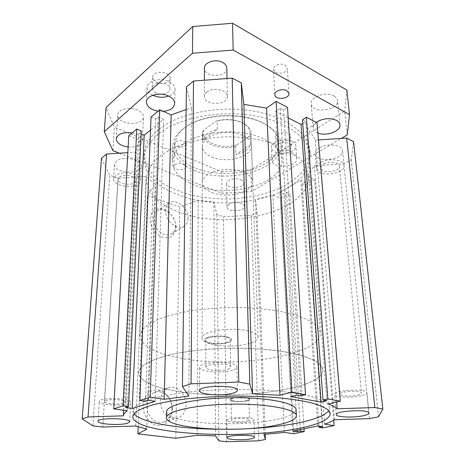 <?xml version="1.0" encoding="UTF-8"?>
<svg xmlns="http://www.w3.org/2000/svg" width="465" height="465" viewBox="0 0 465 465"><rect width="100%" height="100%" fill="white"/><g stroke="black" fill="none" stroke-linecap="round" stroke-linejoin="round"><path stroke-width="0.35" stroke-dasharray="2.33 1.74" d="M158.489 133.978C149.259 141.563 144.417 149.614 143.976 158.112L145.859 168.9C149.434 175.758 155.031 181.92 162.657 187.383C171.201 192.336 180.961 196.294 191.935 199.264C203.35 201.618 215.161 202.868 227.368 203.019C246.002 202.415 263.056 199.026 278.523 192.847C288.05 188.302 295.943 182.925 302.204 176.723L308.568 166.627L310.353 155.787C309.556 138.367 286.661 120.801 252.094 115.396C217.597 109.92 177.769 118.296 158.489 133.978M158.635 129.514C149.434 137.158 144.609 145.26 144.162 153.822L146.033 164.691C149.591 171.608 155.176 177.816 162.773 183.326C171.294 188.313 181.025 192.307 191.964 195.3C203.35 197.677 215.132 198.939 227.304 199.09C245.892 198.485 262.894 195.073 278.314 188.848C287.812 184.262 295.682 178.845 301.913 172.596L308.254 162.43L310.021 151.503C309.213 133.949 286.376 116.267 251.931 110.815C217.544 105.299 177.863 113.722 158.635 129.514M182.914 144.394C196.23 134.344 222.154 129.38 244.369 133.066C266.619 136.722 281.639 148.137 281.999 159.774C283.685 184.483 227.373 199.014 194.294 185.024C180.065 179.333 172.753 171.428 172.364 161.309C172.596 155.246 176.113 149.614 182.914 144.394M166.662 411.728C166.185 423.673 242.242 427.87 278.303 419.058C289.771 416.437 295.688 413.339 296.066 409.77M245.671 428.8L217.591 429.224M134.077 413.618L133.042 410.45L135.472 406.288C139.209 403.486 145.231 400.807 153.537 398.255C163.11 395.843 174.497 393.785 187.686 392.082C201.665 390.652 216.341 389.746 231.704 389.368C247.06 389.315 261.714 389.815 275.652 390.856C288.794 392.187 300.117 393.931 309.62 396.075C317.851 398.395 323.791 400.906 327.436 403.603L329.737 407.7L328.784 410.642M246.717 400.598C241.806 402.027 230.71 401.33 231.059 399.592C230.599 397.116 249.38 396.796 248.903 399.29L246.717 400.598M232.372 398.185C230.867 398.615 230.099 399.086 230.07 399.604C229.623 402.382 250.315 402.033 249.897 399.266C250.362 397.337 237.76 396.54 232.372 398.185M227.466 342.194C220.875 344.873 205.315 343.391 205.844 340.072C205.28 335.434 230.983 335.23 230.251 339.874C230.204 340.74 229.28 341.513 227.466 342.194M207.355 337.59C205.489 338.334 204.536 339.159 204.484 340.066C203.821 345.274 232.105 345.042 231.611 339.845C232.326 336.189 214.545 334.486 207.355 337.59M228.978 204.112L226.972 206.803C226.624 212.162 244.91 211.79 244.451 206.443C244.799 202.734 233.697 201.031 228.978 204.112M206.826 92.146C205.257 93.436 204.449 94.883 204.408 96.488C203.833 105.712 227.833 105.665 227.315 96.447C227.85 89.989 212.871 86.775 206.826 92.146M211.697 156.955C226.571 163.878 252.344 156.827 251.478 145.557C251.478 138.454 240.114 132.136 226.844 132.368C213.575 132.502 202.275 139.14 202.345 146.243C202.519 150.701 205.64 154.27 211.697 156.955M195.527 168.086C216.731 176.717 248.264 174.637 266.044 163.203C284.115 151.956 283.423 132.153 260.255 121.673C241.847 113.012 211.656 113.437 193.33 122.609C166.528 135.146 170.69 158.867 195.527 168.086M194.393 170.457C227.141 184.861 282.877 169.934 281.139 144.569C280.598 135.763 274.106 128.375 261.667 122.411C242.521 113.402 211.023 113.844 191.969 123.382C179.589 129.694 173.166 137.262 172.713 146.086C173.085 156.472 180.315 164.598 194.393 170.457M180.17 212.464C158.28 204.577 147.027 193.144 146.411 178.171C147.213 172.405 149.881 166.737 154.427 161.181C160.047 155.81 167.359 150.991 176.369 146.731C190.906 140.883 208.704 137.378 227.344 136.803C245.985 136.855 263.806 139.866 278.39 145.301C287.428 149.311 294.775 153.927 300.437 159.14C305.023 164.575 307.737 170.161 308.58 175.91C310.655 211.476 228.815 231.157 180.17 212.464M211.895 192.51C227.141 198.962 253.576 192.347 252.728 181.786C252.757 175.131 241.103 169.214 227.466 169.446C213.83 169.591 202.223 175.834 202.298 182.495C202.484 186.663 205.681 190.005 211.895 192.51M177.206 391.309C231.797 401.115 323.454 389.908 323.053 369.902C322.338 366.658 319.467 363.502 314.45 360.439C308.173 357.498 299.902 354.905 289.637 352.662C273.013 349.639 252.495 348.029 230.966 348.151C209.43 348.634 188.877 350.813 172.19 354.307C161.884 356.835 153.56 359.654 147.225 362.776C142.151 365.978 139.221 369.21 138.448 372.477C139.558 380.887 152.479 387.165 177.206 391.309C231.797 401.115 323.454 389.908 323.053 369.902L320.821 365.083C317.345 361.91 311.724 358.951 303.959 356.213C295.013 353.679 284.388 351.616 272.072 350.023C259.022 348.767 245.317 348.14 230.966 348.151C209.43 348.634 188.877 350.813 172.19 354.307C161.884 356.835 153.56 359.654 147.225 362.776C142.151 365.978 139.221 369.21 138.448 372.477C139.558 380.887 152.479 387.165 177.206 391.309M320.711 162.558C317.775 164.308 316.345 166.238 316.409 168.342C316.415 177.554 345.321 174.625 344.036 165.47C344.117 159.623 328.621 157.629 320.711 162.558M319.472 147.794C316.572 149.591 315.16 151.573 315.235 153.735C315.264 163.192 343.868 160.198 342.56 150.8C342.618 144.795 327.284 142.743 319.472 147.794M323.896 164.075C329.185 160.814 339.462 162.14 339.415 166.04C340.287 172.12 321.007 174.09 321.001 167.958C320.955 166.54 321.92 165.244 323.896 164.075M115.564 175.631L113.646 178.781C112.507 187.511 140.68 189.447 140.581 180.693C141.715 174.137 121.917 170.021 115.564 175.631M116.483 161.111L114.576 164.343C113.419 173.311 141.314 175.311 141.226 166.319C142.36 159.588 122.783 155.351 116.483 161.111M119.453 177.06C123.713 173.346 136.85 176.078 136.106 180.461C136.169 186.291 117.378 184.983 118.151 179.182L119.453 177.06M250.629 421.534C243.137 423.435 226.374 422.546 226.885 420.232C226.164 416.948 254.756 416.471 253.995 419.779C253.942 420.424 252.821 421.011 250.629 421.534M247.258 421.046L249.473 419.883C249.967 417.675 230.942 417.994 231.401 420.18C231.041 421.726 242.277 422.319 247.258 421.046M232.587 370.146C222.479 373.715 198.904 371.785 199.659 367.333C198.753 361.131 238.097 360.788 236.918 367.001C236.842 368.175 235.4 369.227 232.587 370.146M227.873 369.21C229.716 368.594 230.663 367.902 230.71 367.129C231.465 362.985 205.303 363.212 205.873 367.35C205.338 370.314 221.16 371.611 227.873 369.21M361.189 395.767C351.552 398.168 334.283 397.331 334.631 394.436C333.434 390.036 367.49 388.223 366.908 392.762C366.844 393.867 364.938 394.866 361.189 395.767M357.73 395.081C360.201 394.477 361.456 393.814 361.497 393.088C361.811 391.158 349.918 390.594 343.571 392.257C341.205 392.855 340.008 393.506 339.985 394.204C339.729 396.134 351.319 396.692 357.73 395.081M128.253 403.783C120.888 406.451 98.464 404.707 99.33 401.452C98.859 397.186 131.857 397.947 130.607 402.132L128.253 403.783M123.882 403.149L125.416 402.062C126.149 399.917 110.786 398.697 105.997 400.557L104.573 401.603C103.962 403.771 118.994 404.945 123.882 403.149M172.596 409.584L171.329 401.737C169.103 396.814 165.912 393.14 161.75 390.716C157.321 389.35 153.13 389.81 149.178 392.1C145.76 395.424 143.697 399.813 142.988 405.271L144.208 413.402C146.516 418.523 149.84 422.29 154.177 424.685C158.745 425.923 162.965 425.295 166.842 422.795C170.114 419.325 172.033 414.925 172.596 409.584M171.98 408.851C171.62 415.402 168.923 419.779 163.901 421.982C156.629 423.662 151.195 420.238 147.591 411.717C145.487 402.638 147.707 396.232 154.252 392.495C162.372 388.682 172.503 398.15 171.98 408.851M185.994 404.812C185.68 411.508 183.001 415.972 177.95 418.204C170.62 419.889 165.104 416.367 161.39 407.631C159.199 398.331 161.39 391.786 167.964 388.002C176.13 384.142 186.43 393.878 185.994 404.812M176.09 227.472C175.828 220.956 172.056 214.324 166.453 210.523C162.541 208.64 158.844 208.256 155.362 209.36C152.369 211.377 150.567 214.487 149.963 218.678C150.125 225.368 154.06 232.273 159.867 236.063C163.889 237.877 167.609 238.15 171.033 236.888C173.91 234.744 175.596 231.605 176.09 227.472M175.561 226.037C175.445 229.448 174.224 231.994 171.905 233.668C166.563 236.359 161.343 234.54 156.24 228.21C152.177 221.113 152.311 215.452 156.635 211.22C163.349 205.669 176.2 215.9 175.561 226.037M188.052 218.422C187.959 221.886 186.756 224.461 184.436 226.147C179.083 228.832 173.811 226.926 168.621 220.433C164.47 213.173 164.558 207.413 168.882 203.159C175.596 197.584 188.61 208.117 188.052 218.422M288.161 117.814L275.664 111.426L280.244 108.258L283.633 110.013L287.504 107.363M302.488 119.772L305.703 121.435L302.75 123.347M318.438 139.936L315.305 140.145C313.538 136.268 310.882 132.525 307.336 128.927L317.002 122.795M101.469 158.333L109.752 175.166L118.029 178.194L146.045 176.421L155.24 184.204L147.376 195.405L179.717 207.03L198.137 200.235L213.923 202.089L216.853 214.359L223.491 216.789L251.338 215.185L257.023 212.028L255.506 199.607L272.891 195.137L281.063 198.503L289.805 193.649L286.55 192.272L283.9 193.754L279.959 192.103L300.896 180.263L304.86 182.024L302.07 183.582L305.342 185.024L314.741 179.81L306.493 176.084L314.352 165.749L343.804 163.883L351.255 159.745L353.58 141.674M128.77 135.739L139.895 140.32C137.826 144.226 136.634 148.137 136.321 152.067L127.84 152.63M141.139 133.914L138.843 132.955L141.273 130.938M151.038 117.046L155.612 119.057L158.199 116.913L163.639 119.325L150.526 130.026M186.442 86.955L191.493 108.13L186.14 109.554M326.773 400.725L305.703 121.435M328.307 403.992L307.336 128.927M336.637 402.056L315.305 140.145M378.562 416.803L351.255 159.745M369.419 418.634L343.804 163.883M334.486 419.738L314.352 165.749M324.622 424.161L306.493 176.084M333.672 420.221L314.741 179.81M322.786 427.899L305.342 185.024M318.944 426.138L302.07 183.582M322.379 426.655L304.86 182.024M317.822 425.969L300.896 180.263M292.758 431.096L279.959 192.103M297.205 430.183L283.9 193.754M300.355 429.538L286.55 192.272M304.017 428.794L289.805 193.649M293.781 433.717L281.063 198.503M284.388 432.421L272.891 195.137M263.992 434.438L255.506 199.607M265.219 434.339L257.023 212.028M258.749 440.808L251.338 215.185M226.531 441.75L223.491 216.789M218.876 440.837L216.853 214.359M215.551 435.885L213.923 202.089M197.172 435.298L198.137 200.235M175.799 438.263L179.717 207.03M138.169 426.824L147.376 195.405M146.777 429.149L155.24 184.204M135.739 426.004L146.045 176.421M102.8 427.044L118.029 178.194M92.901 425.87L109.752 175.166M123.655 410.24L136.321 152.067M127.218 410.735L139.895 140.32M125.684 407.549L138.843 132.955M155.188 401.318L163.639 119.325M148.544 400.313L158.199 116.913M145.464 401.289L155.612 119.057M188.802 396.058L191.493 108.13M300.669 395.907L283.633 110.013M296.635 395.163L280.244 108.258M290.939 396.622L275.664 111.426M176.845 146.388C181.809 147.69 184.913 146.882 186.163 143.97C186.134 142.854 185.332 141.935 183.751 141.215C178.769 139.901 175.648 140.692 174.387 143.604C174.41 144.743 175.229 145.673 176.845 146.388M183.413 164.058C185.024 164.75 185.837 165.627 185.866 166.697C186.041 170.771 173.503 170.423 173.893 166.36C175.171 163.558 178.345 162.791 183.413 164.058M275.658 72.348C279.779 74.882 287.771 72.075 287.324 68.192L285.202 65.199C281.087 62.595 273.019 65.443 273.478 69.285L275.658 72.348M292.183 141.354C294.485 142.517 295.705 143.987 295.85 145.772C296.798 154.438 271.235 156.147 271.426 147.44C270.665 141.761 284.964 137.477 292.183 141.354M278.349 150.073C276.832 149.341 276.03 148.387 275.943 147.213C275.309 141.837 291.439 140.721 291.317 146.167C291.776 149.794 282.9 152.427 278.349 150.073M293.031 154.56C295.356 155.694 296.589 157.129 296.728 158.873C297.664 167.348 271.862 169.028 272.072 160.512C271.304 154.967 285.754 150.765 293.031 154.56M277.82 140.285C282.342 142.679 291.154 140.006 290.689 136.321C290.805 130.781 274.792 131.909 275.425 137.378C275.513 138.57 276.309 139.535 277.82 140.285M152.84 95.232C148.969 93.209 147.033 90.64 147.033 87.536C146.888 80.869 160.547 77.085 169.074 81.567C173.009 83.607 174.991 86.153 175.02 89.216C174.776 92.25 172.689 94.546 168.778 96.11M156.112 92.919C153.531 91.646 152.241 89.995 152.229 87.984C152.113 80.869 170.591 82.003 169.847 89.036C169.946 93.285 161.494 95.639 156.112 92.919M163.355 111.385L158.019 111.187M156.502 82.206C161.837 84.967 170.219 82.584 170.132 78.271C170.87 71.139 152.549 69.983 152.654 77.196C152.665 79.242 153.944 80.91 156.502 82.206M226.815 68.163C227.339 77.667 204.048 77.806 204.397 68.297M226.658 336.77C218.457 334.655 204.019 336.852 204.484 340.066C203.821 345.274 232.105 345.042 231.611 339.845C231.535 338.596 229.89 337.567 226.658 336.77M246.479 397.697C240.533 396.575 229.687 397.854 230.07 399.604C229.623 402.382 250.315 402.033 249.897 399.266C249.839 398.621 248.699 398.098 246.479 397.697M240.777 179.722C242.713 180.56 243.718 181.635 243.788 182.943C244.247 188.552 226.257 188.924 226.6 183.303C226.24 179.763 235.592 177.363 240.777 179.722M119.412 153.194L222.026 193.33L251.565 191.534L341.374 138.413M317.857 132.99C314.95 131.781 313.381 130.072 313.148 127.863C313.055 125.934 314.09 124.114 316.241 122.4M132.147 132.903L136.355 134.135C140.366 135.925 142.377 138.169 142.377 140.854C141.186 145.394 136.443 147.457 128.148 147.033M202.664 139.988L202.67 131.746L204.042 129.915L215.783 121.191L217.219 120.964L217.3 129.34C209.18 131.566 204.304 135.117 202.664 139.988L217.3 129.34M250.716 144.673L235.825 154.589C243.561 152.66 248.525 149.352 250.716 144.673L250.437 136.512L248.955 136.687C251.577 131.171 249.205 126.451 241.829 122.522C233.75 119.04 225.066 118.598 215.783 121.191M248.955 136.687L237.011 144.813L235.639 146.556L235.825 154.589M204.042 129.915C198.671 140.837 220.59 150.207 237.011 144.813M137.547 110.1C129.706 106.369 117.732 109.327 117.75 114.89C116.57 124.614 143.482 126.835 143.447 117.075C143.453 114.291 141.488 111.966 137.547 110.1M334.073 95.964C326.453 91.14 310.085 96.836 311.201 103.736C311.323 113.972 338.886 110.775 337.514 100.603C337.317 98.737 336.172 97.191 334.073 95.964M112.89 150.643L114.437 127.218L106.043 107.543M222.026 193.33L221.753 171.725L114.437 127.218M251.565 191.534L250.838 169.882L221.753 171.725M347.233 134.943L344.728 111.106L250.838 169.882M346.838 90.071L344.728 111.106M177.764 357.643C153.572 352.714 140.971 345.35 139.959 335.532L142.267 329.854C145.743 326.052 151.299 322.443 158.943 319.031C167.726 315.816 178.136 313.102 190.173 310.887C202.914 309.039 216.283 307.906 230.268 307.487C251.245 307.406 271.246 309.324 287.48 312.881C297.513 315.508 305.61 318.542 311.771 321.978C316.712 325.552 319.554 329.232 320.298 333.016C321.053 356.359 231.239 369.297 177.764 357.643M248.508 331.068C231.657 326.482 200.938 331.301 202.112 338.014C201.537 343.879 223.055 347.797 240.219 345.35C251.455 343.722 257.418 341.014 258.11 337.235C257.959 334.753 254.756 332.696 248.508 331.068M217.219 120.964C226.403 118.877 234.831 119.522 242.503 122.888C247.996 125.637 250.844 129.078 251.048 133.211L250.437 136.512M235.639 146.556C220.66 150.468 201.827 143.633 202.356 133.891L202.67 131.746M144.162 153.822L143.976 158.112M310.021 151.503L310.353 155.787M330.179 413.432L329.737 407.7M132.781 416.483L133.042 410.45M226.972 206.803L226.6 183.303M244.451 206.443L243.788 182.943M204.408 96.488L204.402 80.224M227.315 96.447L227.001 78.527M193.33 122.609L191.969 123.382M260.255 121.673L261.667 122.411M172.713 146.086L172.364 161.309M281.139 144.569L281.999 159.774M202.345 146.243L202.298 182.495M251.478 145.557L252.728 181.786M315.235 153.735L316.409 168.342M342.56 150.8L344.036 165.47M114.576 164.343L113.646 178.781M141.226 166.319L140.581 180.693M254.524 437.234L253.995 419.779M227.129 437.71L226.885 420.232M237.4 390.269L236.918 367.001M199.595 390.699L199.659 367.333M368.943 413.03L366.908 392.762M336.259 414.623L334.631 394.436M129.718 421.819L130.607 402.132M98.057 421.267L99.33 401.452M167.964 388.002L154.252 392.495M177.95 418.204L163.901 421.982M168.882 203.159L156.635 211.22M184.436 226.147L171.905 233.668M146.411 178.171L139.959 335.532M308.58 175.91L320.298 333.016M118.151 179.182L104.573 401.603M136.106 180.461L125.416 402.062M231.059 399.592L231.401 420.18M248.903 399.29L249.473 419.883M205.844 340.072L205.873 367.35M230.251 339.874L230.71 367.129M321.001 167.958L339.985 394.204M339.415 166.04L361.497 393.088M185.866 166.697L186.163 143.97M173.893 166.36L174.387 143.604M288.951 93.482L287.324 68.192M274.832 94.622L273.478 69.285M296.728 158.873L295.85 145.772M272.072 160.512L271.426 147.44M291.317 146.167L290.689 136.321M275.943 147.213L275.425 137.378M174.706 103.451L175.02 89.216M146.411 101.922L147.033 87.536M169.847 89.036L170.132 78.271M152.229 87.984L152.654 77.196M142.377 140.854L143.447 117.075M116.215 138.762L117.75 114.89M339.938 124.701L337.514 100.603M313.148 127.863L311.201 103.736M258.11 337.235L251.048 133.211M202.112 338.014L202.356 133.891M241.829 122.522L242.503 122.888"/><path stroke-width="0.7" d="M296.391 415.559L296.066 409.77C296.606 403.207 267.451 397.186 231.57 397.72C195.689 398.185 166.331 405.027 166.662 411.577L166.662 411.728M278.558 424.708C290.067 422.168 296.013 419.18 296.403 415.745C296.961 409.415 267.706 403.62 231.68 404.161C195.655 404.626 166.185 411.24 166.528 417.558C165.389 429.154 242.184 433.264 278.558 424.708M328.784 410.642C325.116 415.268 315.7 419.209 300.529 422.452C284.76 425.748 266.474 427.864 245.671 428.8M217.591 429.224C177.868 428.747 140.814 422.726 134.077 413.618M300.849 427.963C245.165 440.245 132.502 434.455 132.781 416.483L135.216 412.472C138.959 409.77 144.999 407.183 153.34 404.719C162.948 402.382 174.375 400.388 187.622 398.743C201.659 397.354 216.388 396.471 231.82 396.099C247.241 396.041 261.952 396.511 275.948 397.511C289.143 398.79 300.506 400.464 310.039 402.527C318.298 404.765 324.256 407.177 327.906 409.781L330.202 413.728C329.435 419.337 319.653 424.086 300.849 427.963M321.042 402.086L326.773 400.725L322.989 400.028L327.837 398.865L340.322 401.202L328.307 403.992C332.359 405.526 335.317 407.125 337.189 408.787L374.854 407.543L382.811 409.037L378.562 416.803L369.419 418.634L334.486 419.738C331.964 421.296 328.674 422.772 324.622 424.161L334.097 425.632L322.786 427.899L319.025 427.335L322.379 426.655L317.822 425.969L292.758 431.096L297.292 431.735L300.442 431.096L304.191 431.63L293.781 433.717L284.388 432.421L263.992 434.438L265.41 439.477L258.749 440.808L226.531 441.75L218.876 440.837L215.551 435.885L197.172 435.298L175.799 438.263L137.89 433.857L146.777 429.149L135.739 426.004L102.8 427.044L92.901 425.87L82.189 418.86L88.025 416.983L123.382 415.82C123.603 414.135 124.882 412.443 127.218 410.735L113.693 408.869L123.033 405.864L128.538 406.648L125.684 407.549L132.2 408.468L155.188 401.318L148.544 400.313L145.464 401.289L139.872 400.446L150.218 397.122L164.192 399.29L188.802 396.058L182.437 386.584L191.045 383.817L238.783 382.067L249.839 384.137L252.565 393.82L279.994 395.256L291.881 392.14L305.493 394.686L300.669 395.907L296.635 395.163L290.939 396.622L321.042 402.086L301.082 124.422L288.161 117.814M127.346 423.29C119.912 425.673 97.208 424.161 98.057 421.267C97.545 417.477 130.961 418.093 129.718 421.819L127.346 423.29M363.124 415.762C353.342 417.913 335.875 417.204 336.259 414.623C335.091 410.711 369.599 409.043 368.948 413.077C368.873 414.059 366.932 414.954 363.124 415.762M233 393.158C222.741 396.354 198.834 394.675 199.595 390.699C198.671 385.16 238.615 384.788 237.4 390.338C237.319 391.391 235.854 392.326 233 393.158M251.117 438.821C243.544 440.518 226.606 439.762 227.129 437.71C226.403 434.804 255.308 434.333 254.524 437.263C254.471 437.838 253.338 438.356 251.117 438.821M302.75 123.347L301.082 124.422M340.322 401.202L317.002 122.795L306.377 117.238L302.488 119.772L322.989 400.028M382.811 409.037L353.58 141.674L346.675 138.059L318.438 139.936M127.84 152.63L106.572 154.049L101.469 158.333L82.189 418.86M128.538 406.648L141.273 130.938L136.762 129.032L128.77 135.739L113.693 408.869M150.526 130.026L144.197 135.199L141.139 133.914M186.14 109.554L171.149 114.907L159.733 109.746L151.038 117.046L139.872 400.446M305.493 394.686L287.504 107.363L276.094 101.393L266.538 108.13L243.887 104.375L241.265 82.875L232.209 78.132L193.475 81.044L186.442 86.955L182.437 386.584M327.837 398.865L306.377 117.238M337.189 408.787L336.637 402.056M374.854 407.543L346.675 138.059M334.097 425.632L333.672 420.221M319.025 427.335L318.944 426.138M297.292 431.735L297.205 430.183M300.442 431.096L300.355 429.538M304.191 431.63L304.017 428.794M265.41 439.477L265.219 434.339M137.89 433.857L138.169 426.824M88.025 416.983L106.572 154.049M123.382 415.82L123.655 410.24M123.033 405.864L136.762 129.032M132.2 408.468L144.197 135.199M150.218 397.122L159.733 109.746M164.192 399.29L171.149 114.907M191.045 383.817L193.475 81.044M238.783 382.067L232.209 78.132M249.839 384.137L241.265 82.875M252.565 393.82L243.887 104.375M279.994 395.256L266.538 108.13M291.881 392.14L276.094 101.393M286.8 90.658L288.957 93.558C289.544 99.184 274.745 100.295 274.832 94.622C274.379 90.908 282.615 88.147 286.8 90.658M168.778 96.11C163.407 97.883 158.094 97.592 152.84 95.232M158.019 111.187C150.666 109.723 146.8 106.636 146.411 101.922C146.254 95.389 160.065 91.669 168.685 96.063C172.672 98.057 174.677 100.556 174.706 103.561C174.044 107.932 170.26 110.536 163.355 111.385M204.397 68.297L204.397 68.181C204.025 62.275 215.894 58.48 222.683 62.45C225.356 63.955 226.734 65.861 226.815 68.163L227.001 78.527M341.374 138.413L347.233 134.943L349.506 114.652L233.168 50.051L192.475 53.254L104.27 131.694L112.89 150.643L119.412 153.194M316.241 122.4C322.832 118.267 329.58 117.587 336.474 120.348C338.601 121.534 339.764 123.027 339.95 124.823C340.932 131.258 326.029 136.623 317.857 132.99M128.148 147.033C120.633 145.847 116.657 143.086 116.215 138.762C117.726 133.874 123.033 131.921 132.147 132.903M349.506 114.652L346.838 90.071L232.558 23.25L233.168 50.051M192.475 53.254L192.713 26.522L232.558 23.25M104.27 131.694L106.043 107.543L192.713 26.522M166.528 417.558L166.662 411.577M330.202 413.728L330.179 413.432M204.397 68.181L204.402 80.224"/></g></svg>
